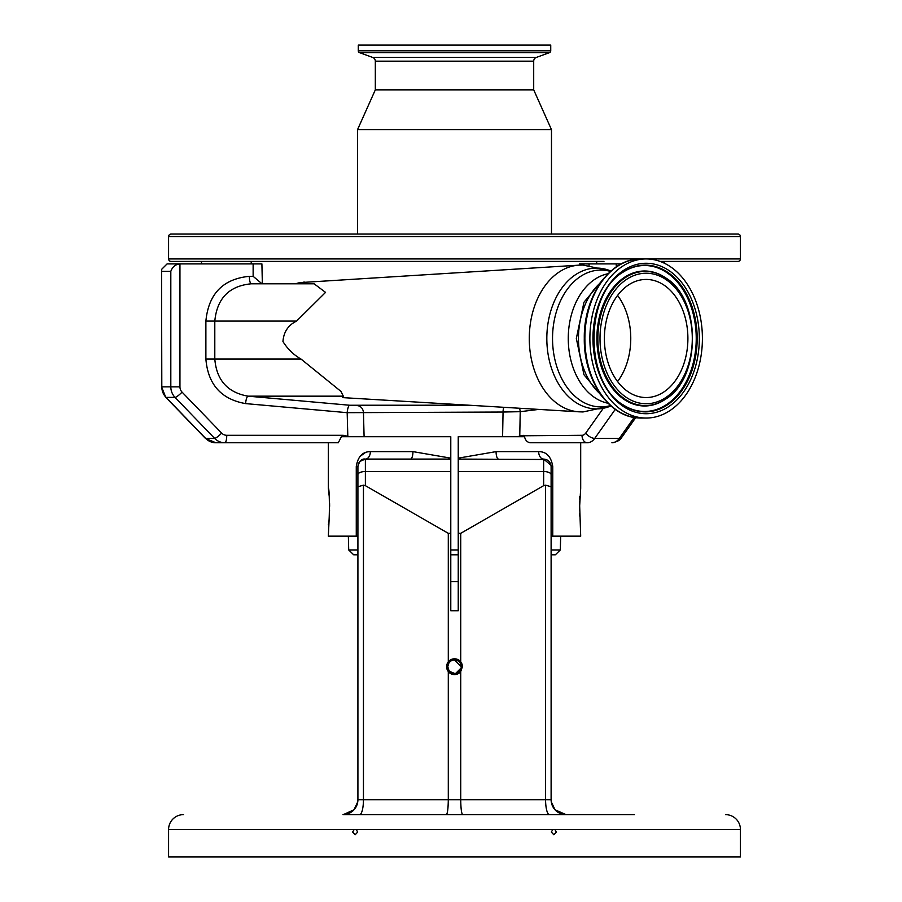 <?xml version="1.0" encoding="UTF-8"?>
<svg xmlns="http://www.w3.org/2000/svg" width="902" height="902" viewBox="0 0 902 902"><rect width="100%" height="100%" fill="white"/><g stroke="black" fill="none" stroke-linecap="round" stroke-linejoin="round"><path stroke-width="1.35" d="M600.574 394.275A65.395 46.239 -90 0 1 600.574 282.709M578.96 411.819L583.03 411.943L610.947 405.945A70.412 49.79 -90 0 1 596.617 408.899A70.412 49.79 -90 0 1 546.826 338.487A70.412 49.79 -90 0 1 596.617 268.074A70.412 49.79 -90 0 1 610.936 271.051L583.03 265.041L578.96 265.154A73.4 51.899 -90 0 0 529.271 338.487A73.4 51.899 -90 0 0 578.96 411.819L342.534 397.613L343.324 396.17L248.118 396.17L349.683 405.246L468.747 405.201M295.428 283.792A57.187 57.187 0 0 1 300.039 282.597L578.96 265.154M314.11 283.792L325.554 292.383L296.578 321.089L214.8 321.089L214.8 359.019C216.559 380.216 227.665 392.607 248.118 396.17A7.464 1.928 -84.9 0 0 245.581 403.6C221.204 399.293 207.979 384.432 205.881 359.019L205.881 321.089C208.542 293.804 223.031 278.887 249.369 276.328L253.135 276.328L253.135 263.903L261.907 263.903L262.358 283.792L251.308 283.792L314.11 283.792M205.881 359.019L300.975 359.019C293.635 354.858 287.625 349.029 282.946 341.531C283.69 331.925 288.234 325.115 296.578 321.089M300.975 359.019L340.922 391.378L343.324 396.17M249.369 276.328A7.464 1.928 90 0 0 251.308 283.792C229.198 285.9 217.032 298.325 214.8 321.089L205.881 321.089M349.683 405.246A7.464 1.928 -85 0 0 347.18 412.676L245.581 403.6M538.81 409.407L520.228 411.684L503.057 412.022L347.18 412.676L347.8 435.801A7.464 1.883 102.4 0 1 347.597 436.703M519.417 408.245A7.464 5.254 -97 0 1 520.228 411.684L519.766 435.801L582.004 435.294A7.464 5.277 -90 0 0 585.736 433.107L602.773 409.012M579.355 265.132L579.355 263.903L621.32 263.903M603.957 261.411L171.064 261.411A2.492 2.492 0 0 1 168.584 258.93L168.584 236.549A2.492 2.492 0 0 1 171.064 234.069L737.96 234.069A2.492 2.492 0 0 1 740.441 236.549L740.441 258.93A2.492 2.492 0 0 1 737.96 261.411L660.106 261.411M297.164 283.792L298.72 283.792A57.13 40.398 -90 0 1 304.245 282.022M261.907 283.713L253.135 276.328M634.422 814.63L342.997 814.63A14.917 14.917 0 0 0 357.914 799.713L357.914 466.537C358.353 462.016 360.845 459.524 365.378 459.084L410.489 459.084A7.464 2.458 90 0 0 412.947 451.62L450.786 458.148L450.786 436.703L341.396 436.703L338.295 442.758L215.815 442.758L205.352 438.293L165.765 397.308L161.559 386.845L161.559 269.427L167.084 263.903L253.135 263.903M161.559 269.427L161.808 386.845L170.816 386.845L170.816 271.355L161.808 271.355M179.949 386.845A7.464 7.205 90 0 0 182.069 392.122A7.464 1.364 136 0 1 175.044 397.399L166.036 397.399L205.622 438.383L214.631 438.383L175.044 397.399A14.917 14.409 -90 0 1 170.816 386.845L179.949 386.845L179.949 263.903C175.484 264.376 172.44 266.857 170.816 271.355M201.496 263.903L201.496 261.411L208.779 261.411M503.823 407.309A7.464 3.304 -90.7 0 0 503.057 412.022L502.594 436.703M357.914 475.861L357.914 474.689A7.464 3.157 0 0 1 365.378 471.532L365.378 485.671L363.45 485.163L363.45 799.713L448.294 799.713L448.294 671.562A7.893 7.893 0 0 0 460.73 671.562L462.41 666.691A7.893 7.893 0 0 0 460.73 661.831L460.73 533.319L543.647 485.671L543.647 471.532A7.464 3.157 0 0 1 551.111 474.689L551.111 799.713A14.917 14.917 0 0 0 566.028 814.63L557.244 811.777M551.111 554.809L555.339 554.809L551.111 554.809M458.239 554.809L450.786 554.809L458.239 554.809M357.914 511.919L357.914 536.16L328.328 536.16L329.568 510.025M357.914 486.753L363.45 485.163M549.442 814.63A14.917 3.856 90 0 1 545.575 799.713L460.73 799.713C460.854 808.711 461.508 813.683 462.692 814.63L446.332 814.63C447.516 813.683 448.17 808.711 448.294 799.713L460.73 799.713L460.73 671.562M446.614 666.691L448.294 671.562A7.893 7.893 0 0 1 448.294 661.831L446.614 666.691M461.238 666.691A6.731 6.731 0 0 0 454.507 659.971A6.731 6.731 0 0 0 447.787 666.691A6.731 6.731 0 0 0 454.507 673.422A6.731 6.731 0 0 0 461.238 666.691L454.507 659.971M461.114 667.999L455.826 673.287M454.518 673.422L449.76 671.449M448.925 670.434L447.787 666.691L448.914 662.959M551.111 799.713L545.575 799.713L545.575 485.163L551.111 486.753M545.575 485.163L543.647 485.671M579.512 501.084L580.696 536.16L551.111 536.16L551.111 466.537C550.671 462.016 548.179 459.524 543.647 459.084L550.987 465.229M462.41 666.691L460.73 661.831A7.893 7.893 0 0 0 448.294 661.831L448.294 533.319L450.786 533.319L450.786 458.148M365.378 485.671L448.294 533.319M449.748 661.944L450.774 661.098M451.936 660.478L453.199 660.095M342.997 814.63L351.78 811.777M353.979 809.804L357.778 801.754M598.364 814.63L583.808 814.63M450.786 581.677L458.239 581.677M354.012 809.782L343.267 814.63M555.046 809.804L551.246 801.754M183.501 814.63A14.917 14.917 0 0 0 168.584 829.547L168.584 856.9L740.441 856.9L740.441 829.547L168.584 829.547M356.2 829.547L354.148 829.547L352.626 832.039L355.174 834.756L357.722 832.039L356.2 829.547M554.877 829.547L552.825 829.547L551.302 832.039L553.851 834.756L556.399 832.039L554.877 829.547M725.524 814.63A14.917 14.917 0 0 1 740.441 829.547M356.267 536.16L356.267 466.537L357.914 466.537C359.323 460.99 361.815 458.509 365.378 459.084L359.999 461.362M359.808 461.587L358.861 462.918M358.477 463.696L357.914 466.447M555.012 809.782L566.028 814.63M363.495 459.321L360.89 460.572M359.909 461.463L359.03 462.625M550.885 464.722L550.006 462.636M549.115 461.463L548.145 460.584M546.06 459.479L458.239 459.084L458.239 533.319L460.73 533.319M551.111 536.16L551.111 511.919M410.489 459.084L450.786 459.084M450.786 533.319L450.786 610.744L458.239 610.744L458.239 533.319M328.328 442.758L328.328 488.298C329.737 487.181 329.737 525.46 328.328 524.344M356.267 466.537C357.835 456.649 362.525 451.676 370.35 451.62L412.947 451.62M580.696 442.758L580.696 488.298L579.445 509.822M579.794 496.371L579.591 499.494M579.591 513.227L579.794 516.181M365.378 452.578L360.067 456.356M329.625 506.326L329.568 502.797M329.512 501.095L329.433 499.516M329.219 496.314L328.328 488.298M450.786 471.532L365.378 471.532L365.378 459.084A7.464 4.972 90 0 0 370.35 451.62M615.265 409.361L594.734 438.383A14.917 10.553 90 0 1 587.281 442.758L530.579 442.758C527.422 442.499 525.404 440.48 524.524 436.703L458.239 436.703L458.239 458.148L496.077 451.62L538.674 451.62C546.477 451.654 551.178 456.626 552.757 466.537L551.111 466.537M538.674 451.62A7.464 4.972 -90 0 0 543.647 459.084L543.647 471.532L458.239 471.532M496.077 451.62A7.464 2.458 -90 0 0 498.535 459.084M458.239 458.148L458.239 459.084M357.914 554.809L353.685 554.809L357.914 554.809M518.199 436.703L519.766 435.801A7.464 5.164 -106.8 0 0 519.935 436.703M205.352 438.293A7.464 1.364 -44 0 0 205.622 438.383A14.917 14.409 90 0 0 215.815 442.758L224.823 442.758A14.917 14.409 -90 0 1 214.631 438.383A7.464 1.364 136 0 0 221.655 433.107A7.464 7.205 90 0 0 226.752 435.294A7.464 1.928 90 0 1 224.823 442.758M226.752 435.294L343.2 435.294L349.829 436.703M550.739 50.794L358.286 50.794L358.286 45.1L550.739 45.1L550.739 50.794A1.984 1.984 0 0 1 549.431 52.666L536.318 57.435A3.98 3.98 0 0 0 533.702 61.167L533.702 89.85L551.483 129.64L357.542 129.64L357.542 234.069M551.483 129.64L551.483 234.069M533.702 89.85L375.322 89.85L357.542 129.64M533.702 61.167L375.322 61.167L375.322 89.85M375.322 61.167A3.98 3.98 0 0 0 372.706 57.435L359.594 52.666A1.984 1.984 0 0 1 358.286 50.794M642.371 417.874A79.568 56.262 90 0 0 646.148 418.054A79.568 56.262 90 0 0 702.376 341.17A79.568 56.262 90 0 0 649.925 259.111A79.568 56.262 90 0 0 646.148 258.93A79.568 56.262 90 0 0 589.919 335.815A79.568 56.262 90 0 0 642.371 417.874M646.148 279.44A59.047 41.751 90 0 0 604.396 338.487A59.047 41.751 90 0 0 646.148 397.545A59.047 41.751 90 0 0 687.899 338.487A59.047 41.751 90 0 0 646.148 279.44M617.577 381.557A59.047 41.751 90 0 0 617.577 295.428M608.072 403.25A65.395 46.239 -90 0 1 568.26 338.487A65.395 46.239 -90 0 1 608.072 273.734M610.519 405.562A68.439 48.392 -90 0 1 600.924 406.926A68.439 48.392 -90 0 1 552.531 338.487A68.439 48.392 -90 0 1 600.924 270.059A68.439 48.392 -90 0 1 610.519 271.423M585.736 433.107A7.464 3.732 -144.7 0 0 594.734 438.383L619.347 438.383L634.151 417.457M616.258 266.924L616.258 263.903M621.715 437.414C620.384 440.153 617.115 441.924 611.894 442.758A14.917 10.553 -90 0 0 619.347 438.383A7.464 3.732 35.3 0 0 621.715 437.414L635.662 417.682M589.062 263.903L589.062 265.301M161.559 386.845L161.808 386.845A14.917 14.409 90 0 0 166.036 397.399A7.464 1.364 -44 0 1 165.765 397.308M182.069 392.122L221.655 433.107M357.823 405.731A7.464 6.213 -89.7 0 1 363.472 412.969L364.092 436.703M450.786 549.961L458.239 549.961M551.111 549.961L560.311 549.961L560.672 536.16M357.914 799.713L363.45 799.713A14.917 3.856 90 0 1 359.582 814.63M552.757 466.537L552.757 536.16M353.685 554.809L348.713 549.961L357.914 549.961M587.281 442.758A7.464 5.277 -90 0 1 582.004 435.294M523.228 436.703A7.464 5.277 -90 0 1 523.126 435.294M343.2 435.294A7.464 1.928 90 0 1 343.166 436.703M740.441 258.93L168.584 258.93M740.441 236.549L168.584 236.549M536.318 57.435L372.706 57.435M549.431 52.666L359.594 52.666M637.353 417.874A79.568 56.262 90 0 0 641.142 418.054L637.263 417.874C607.914 415.935 583.56 378.671 584.293 338.25C583.628 296.059 610.44 257.949 641.142 258.93A79.568 56.262 90 0 0 584.913 335.815A79.568 56.262 90 0 0 637.353 417.874M642.574 413.544A75.216 53.184 90 0 0 699.219 343.549A75.216 53.184 90 0 0 649.722 263.44A75.216 53.184 90 0 0 593.076 333.436A75.216 53.184 90 0 0 642.574 413.544M641.807 411.718A73.389 51.899 90 0 0 697.066 343.425A73.389 51.899 90 0 0 648.775 265.267A73.389 51.899 90 0 0 623.259 272.043C584.316 294.199 584.316 382.775 623.259 404.942A73.389 51.899 90 0 0 641.807 411.718M622.989 404.761A72.983 51.606 90 0 0 641.153 411.312A72.983 51.606 90 0 0 696.118 343.391A72.983 51.606 90 0 0 648.087 265.673A72.983 51.606 90 0 0 622.989 272.224M665.157 277.568A67.492 47.727 90 0 0 664.875 277.376A67.492 47.727 90 0 0 647.828 271.152A67.492 47.727 90 0 0 597 333.954A67.492 47.727 90 0 0 641.412 405.832A67.492 47.727 90 0 0 664.875 399.609A67.492 47.727 90 0 0 665.157 399.417M665.428 399.236C701.474 378.22 701.474 298.765 665.428 277.748A67.086 47.445 90 0 0 648.482 271.547A67.086 47.445 90 0 0 597.958 333.988A67.086 47.445 90 0 0 642.1 405.426A67.086 47.445 90 0 0 665.428 399.236L664.875 399.609M643.047 403.6A65.26 46.149 90 0 0 692.195 342.873A65.26 46.149 90 0 0 649.248 273.374A65.26 46.149 90 0 0 600.112 334.112A65.26 46.149 90 0 0 643.047 403.6M604.509 277.602L583.977 302.215L576.333 338.487L583.977 374.77L604.509 399.383M664.605 261.411L664.605 263.339M596.673 261.411L596.673 263.903M251.218 261.411L251.218 263.903M560.311 549.961L555.339 554.809M348.713 549.961L348.352 536.16M641.142 418.054L646.148 418.054M641.142 258.93L646.148 258.93"/></g></svg>
